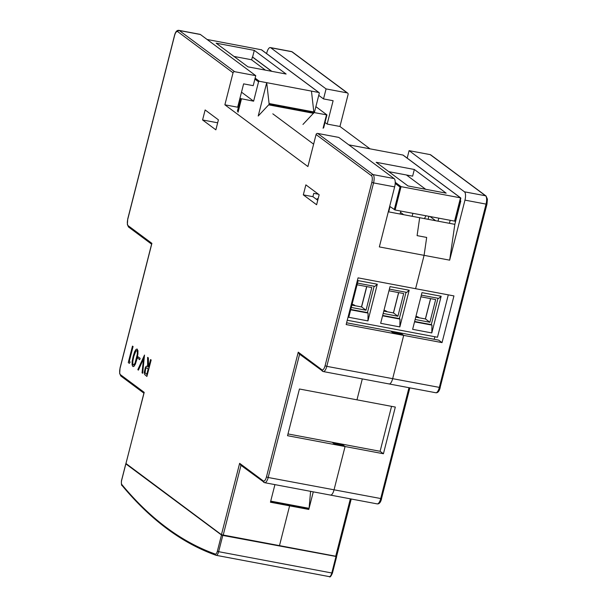 <?xml version="1.0" encoding="UTF-8"?>
<svg xmlns="http://www.w3.org/2000/svg" width="607" height="607" viewBox="0 0 607 607"><rect width="100%" height="100%" fill="white"/><g stroke="black" fill="none" stroke-linecap="round" stroke-linejoin="round"><path stroke-width="0.91" d="M455.455 219.468L455.978 219.863M318.743 95.367L323.523 98.918L333.114 100.724L327.158 124.071L325.018 122.477M460.265 200.598L460.789 200.993L454.84 224.34L449.658 260.16L464.962 200.128A6.973 2.519 -79.3 0 0 464.446 191.812L409.095 150.65L407.191 158.124M370.02 148.844L339.943 126.476L327.158 124.071M313.614 144.162L272.824 113.835L313.614 144.162M430.097 216.585L435.667 220.728L454.84 224.34M430.196 154.626A1.396 1.282 -53.4 0 1 430.689 154.838L486.04 196A1.396 1.282 -53.4 0 0 485.547 195.78L430.196 154.626L409.095 150.65M339.943 126.476L348.107 94.457A1.396 1.282 126.6 0 0 347.166 92.886L326.073 88.91L323.523 98.918M347.166 92.886L291.815 51.724L270.722 47.756L326.073 88.91M270.722 47.756A6.973 2.519 -79.3 0 0 270.312 47.566A6.973 2.519 -79.3 0 0 266.807 52.779L266.602 53.583M435.667 220.728L419.68 217.716L417.092 235.63L426.683 237.436L424.088 255.342L426.683 237.436L417.092 235.63L419.68 217.716L403.701 214.703L400.514 212.336M412.897 213.345L412.145 216.297L412.897 213.345M428.876 216.358L428.125 219.309M224.878 104.806L237.663 107.211L243.619 83.865L253.202 85.67L255.759 75.67L200.409 34.508A6.973 2.519 100.7 0 0 199.999 34.326L178.898 30.35A6.973 2.519 100.7 0 1 179.308 30.532L234.659 71.694A1.396 1.282 126.6 0 0 233.042 72.787L224.878 104.806L307.908 166.546L316.072 134.526A1.396 1.282 -53.4 0 1 317.689 133.434L373.039 174.596L394.133 178.564A6.973 2.519 100.7 0 1 394.649 186.88L379.345 246.92L449.658 260.16M424.088 255.342L415.59 288.697L358.062 277.862L346.157 324.555L442.04 342.614L453.945 295.92L415.59 288.697L424.088 255.342M403.685 335.39L392.638 378.753A6.973 2.519 100.7 0 1 389.133 383.958A6.973 2.519 -79.3 0 0 392.638 378.753L403.685 335.39L402.024 334.154L403.685 335.39M388.723 383.776A6.973 2.519 -79.3 0 0 389.133 383.958L435.796 392.744A6.973 2.519 -79.3 0 0 439.301 387.539L486.055 204.104L464.962 200.128M362.311 378.905L356.969 399.838L299.441 389.004L287.536 435.697L383.427 453.755L395.324 407.062L356.969 399.838L362.311 378.905M345.072 446.532L334.017 489.895A6.973 2.519 100.7 0 1 330.512 495.1A6.973 2.519 -79.3 0 0 334.017 489.895L345.072 446.532L343.41 445.295L345.072 446.532M330.102 494.917A6.973 2.519 -79.3 0 0 330.512 495.1L377.175 503.886A6.973 2.519 -79.3 0 0 380.68 498.681L408.974 387.698M313.28 491.852L308.796 509.448L289.615 505.836L279.417 545.86L289.615 505.836L287.953 504.607L289.615 505.836L270.441 502.224L274.925 484.629M336.506 556.369L221.441 534.699L126.059 463.581M318.22 198.428L316.353 199.24M287.991 433.937L380.103 451.289L383.427 453.755M346.605 322.795L438.724 340.148L442.04 342.614M392.441 332.348L402.024 334.154L392.441 332.348L390.779 331.118L392.441 332.348M333.82 443.489L343.41 445.295L333.82 443.489L332.158 442.26L333.82 443.489M270.661 501.344L307.134 508.218L308.796 509.448M388.298 211.805L403.701 214.703M234.659 71.694L255.759 75.67M317.689 133.434L338.782 137.41L394.133 178.564M202.579 119.966L205.136 109.958L218.414 119.837L215.864 129.837L202.579 119.966L217.663 122.804M303.318 194.87L305.867 184.869L319.153 194.748L316.604 204.749L303.318 194.87L312.909 196.676L313.758 193.345L318.463 194.232M317.742 200.272L312.909 196.676M299.63 354.086L298.249 352.181L266.458 476.92A5.577 2.018 100.7 0 1 263.324 480.941L239.636 463.323L221.441 534.699M151.712 244.105L151.902 243.354L128.214 225.736A5.577 2.018 100.7 0 1 127.804 219.089L174.558 35.646A5.577 2.018 100.7 0 1 177.692 31.625L233.042 72.787M144.018 393.116L144.208 392.365L120.52 374.747A5.577 2.018 100.7 0 1 120.11 368.092L151.902 243.354M241.017 465.228L239.636 463.323M217.352 551.247L221.494 535.002L125.846 463.877L121.704 480.122A3.839 1.389 -79.3 0 0 121.855 484.568A1260.618 455.167 -79.3 0 0 215.348 554.092A3.839 1.389 -79.3 0 0 217.352 551.247L218.641 551.68L222.784 535.427L336.369 556.536M144.208 392.365L125.846 463.877M221.494 535.002L222.784 535.427M270.722 501.116L309.077 508.34L310.602 491.351M380.103 451.289L391.561 406.356M425.924 215.804L424.46 218.619M388.768 171.66L406.447 174.983L425.682 189.293M406.447 174.983L412.631 176.151L414.331 169.482L376.181 162.297L408.01 185.962L446.16 193.147L414.331 169.482M400.84 211.077L400.089 214.028M438.026 221.168L438.778 218.224M348.782 144.838L403.018 155.058A0.698 0.637 -53.4 0 1 403.192 155.149L460.736 197.943M394.247 209.711L400.028 187.032L401.06 186.653L460.508 197.844L460.759 198.474L460.508 197.844L460.759 198.474L455.015 221.198L395.111 209.999L390.043 206.585L388.692 211.881M449.415 223.315L450.174 220.371M265.441 70.131L251.465 59.736L233.999 56.451M247.975 66.846L286.125 74.031L254.295 50.358L216.145 43.173L247.975 66.846M271.625 71.3L252.383 56.99L251.647 59.881M315.868 106.642L326.945 114.905L314.35 112.614L319.282 93.266A0.698 0.637 126.6 0 0 318.88 92.499L259.288 81.27A0.698 0.637 126.6 0 0 258.552 81.831L253.62 101.172L241.503 92.165M319.054 92.59L261.511 49.797L207.078 39.47M254.295 50.358L252.595 57.028L271.83 71.338M318.88 92.499L311.459 91.096L313.887 112.561L269.144 104.131L313.811 112.856L302.961 124.443M269.144 104.131L266.708 82.673L258.21 116.013L269.068 104.427M237.383 111.271L240.615 98.6L239.985 98.129M266.708 82.673L259.288 81.27M253.62 101.172L240.615 98.6M355.065 305.64L355.11 305.716A5.577 0.903 14.3 0 0 355.065 305.64A5.577 0.903 14.3 0 0 352.106 304.19M387.054 311.732A5.577 0.903 14.3 0 0 387.023 311.664A5.577 0.903 14.3 0 0 384.011 310.192M418.989 317.681L419.035 317.757A5.577 0.903 14.3 0 0 418.989 317.681A5.577 0.903 14.3 0 0 415.97 316.209M350.679 309.805L368.092 313.083L367.948 320.906L377.296 284.22L374.868 286.383L357.485 283.105M377.296 284.22L358.122 280.609L348.767 317.294L367.948 320.906M374.147 286.246L367.432 312.59L350.77 309.456M367.432 312.59L368.092 313.083M366.658 286.58L361.476 306.914M382.577 315.815L399.99 319.092L399.846 326.915L409.194 290.229L406.766 292.392L389.383 289.114M409.194 290.229L390.02 286.618L380.665 323.303L399.846 326.915M406.045 292.255L399.33 318.599L382.668 315.458M399.33 318.599L399.99 319.092M398.594 292.597L393.412 312.931M414.535 321.831L431.956 325.117L431.805 332.94L441.16 296.246L438.724 298.409L421.341 295.139M441.16 296.246L421.979 292.635L412.631 329.328L431.805 332.94M438.004 298.272L431.289 324.624L414.627 321.482M431.289 324.624L431.956 325.117M430.56 298.614L425.378 318.948M415.135 319.479L429.885 322.256L435.667 299.577L420.917 296.8M415.734 317.135L425.454 318.963L430.636 298.629M383.176 313.462L397.919 316.239L403.701 293.56L388.958 290.783M383.776 311.118L393.495 312.946L398.678 292.612M351.278 307.453L366.021 310.23L371.803 287.551L357.06 284.774M351.878 305.109L361.597 306.937L366.78 286.603M347.257 320.246L437.488 337.242L448.292 294.858M425.454 318.963L429.885 322.256M393.495 312.946L397.919 316.239M361.597 306.937L366.021 310.23M434.149 339.283L434.916 336.764M143.495 358.752L142.068 372.842L142.66 373.282L144.512 355.049L137.819 369.678L138.411 370.126L143.495 358.752M144.512 355.049L142.66 373.282M143.48 358.949L138.411 370.126M132.887 366.461L134.071 366.249L135.414 364.041L136.932 359.177L138.009 350.778L136.947 349.017M133.168 366.598L134.003 366.241L135.353 364.033L136.863 359.162L137.91 353.957L137.948 350.763L136.985 349.025M136.901 350.641L136.036 350.854L135.004 352.667L133.722 356.757L132.865 360.968L132.774 363.661L133.434 364.982M137.296 349.169L136.029 349.374L134.64 351.635L133.138 356.392L132.121 361.537L132.098 364.815L132.827 366.453M133.267 364.898L134.071 364.663L135.111 362.857L137.265 354.405L137.334 351.878L136.841 350.626L135.976 350.846L133.661 356.741L132.804 360.953L132.713 363.646L133.206 364.89L134.071 364.663M136.841 350.626L136.036 350.854M147.683 366.484L146.469 366.218L147.683 366.484M148.343 357.864L147.607 357.356L147.622 366.476L146.408 366.203L145.414 367.303L144.208 372.455L144.633 374.489L146.902 376.439L151.105 359.951L150.559 359.549L148.609 367.205L148.343 357.864L147.607 357.356M146.902 376.439L151.166 359.966L150.559 359.549M147.319 368.1L146.431 367.812L145.763 368.51L144.99 371.567L145.134 372.827L146.773 374.398M147 366.165L146.408 366.203M148.358 366.985L148.283 357.849M145.703 368.502L145.065 372.819L146.765 374.428L148.199 368.813L146.363 367.804L145.763 368.51M147.258 368.092L146.431 367.812M129.344 363.381L130.148 362.03L129.283 361.393L133.077 346.514L132.47 346.096L128.267 362.584L129.344 363.381L130.08 362.022L129.223 361.377L133.016 346.506L132.47 346.096M139.709 359.648L140.118 358.297L138.001 356.764L137.652 358.122L139.709 359.648L140.05 358.289M140.118 358.297L138.001 356.764M486.897 204.013L486.055 204.104A6.973 2.519 -79.3 0 0 485.547 195.78L464.446 191.812M291.406 51.542L292.308 51.936A1.396 1.282 -53.4 0 0 291.815 51.724A6.973 2.519 -79.3 0 0 291.406 51.542L270.312 47.566M435.796 392.744C437.791 393.01 439.263 391.28 440.212 387.554L326.794 366.347A6.973 2.519 100.7 0 1 323.288 371.56L389.133 383.958M377.175 503.886C379.178 504.151 380.65 502.421 381.591 498.696L268.18 477.489A6.973 2.519 100.7 0 1 264.675 482.694L330.512 495.1M335.671 556.46L350.353 498.84M486.04 196L487.421 199.179L486.966 204.119L440.136 387.448M409.846 387.858L381.522 498.59M316.072 134.526L371.423 175.689A5.577 2.018 100.7 0 1 371.833 182.343L325.071 365.778A5.577 2.018 100.7 0 1 321.938 369.8L298.249 352.181M177.692 31.625A1.396 1.282 126.6 0 1 179.308 30.532L200.409 34.508M371.423 175.689A1.396 1.282 126.6 0 1 373.039 174.596A6.973 2.519 100.7 0 1 373.555 182.912L394.649 186.88M371.833 182.343L373.555 182.912L326.794 366.347L325.071 365.778M240.979 465.357L223.164 535.268M299.6 354.215L268.18 477.489L266.458 476.92M322.878 371.37A1.396 1.282 -53.4 0 1 321.938 369.8M151.598 244.158L128.661 227.101A1.396 1.282 -53.4 0 1 128.214 225.736M143.905 393.169L120.968 376.105A1.396 1.282 -53.4 0 1 120.52 374.747M264.265 482.512A1.396 1.282 -53.4 0 1 263.324 480.941M332.416 572.925L331.794 572.985A4.886 1.76 100.7 0 1 329.335 576.635A4.886 1.76 100.7 0 1 329.237 576.604L216.289 555.337M121.855 484.568A1.047 0.933 140.4 0 0 122.007 485.418C150.46 519.721 181.781 543.007 215.955 555.261L216.191 555.322A4.886 1.76 -79.3 0 1 216.092 555.299A1.047 0.971 -70.4 0 1 215.348 554.092M336.612 556.748L332.469 573C331.012 576.4 329.965 577.606 329.335 576.635L216.191 555.322A4.886 1.76 -79.3 0 0 218.641 551.68L331.794 572.985L335.929 556.74M454.56 221.191L460.508 197.844L402.942 155.043M395.225 182.312L401.06 186.653L395.111 209.999M395.195 183.435L400.028 187.032M255.13 78.136L259.356 81.277M318.812 92.476L261.245 49.675M326.892 114.935L323.683 127.531M268.848 104.89L313.599 113.319M254.879 79.1L258.552 81.831M313.94 111.984L269.189 103.554M326.498 114.898L323.091 128.236M238.073 112.219L241.472 98.888M292.308 51.936L347.659 93.099M351.225 499L336.574 556.475M323.288 371.56L299.099 353.843M128.661 227.101L127.371 224.62L127.728 218.983L174.49 35.54C175.431 31.822 176.903 30.092 178.898 30.35M144.011 392.744L125.945 463.634M120.968 376.105L119.678 373.631L120.034 367.986L151.704 243.741M264.675 482.694L240.486 464.985M125.793 463.801L121.65 480.046C121.203 480.721 121.317 486.124 122.007 485.418M460.857 198.277L455.015 221.198M326.945 114.905L323.652 127.827"/></g></svg>
